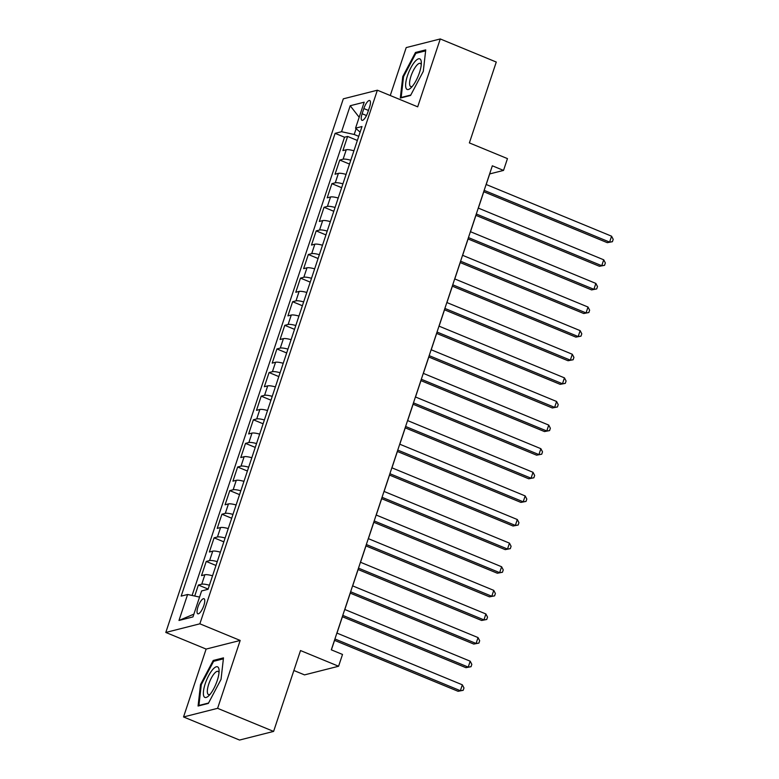 <?xml version="1.0" encoding="UTF-8"?>
<svg xmlns="http://www.w3.org/2000/svg" width="779" height="779" viewBox="0 0 779 779"><rect width="100%" height="100%" fill="white"/><g stroke="black" fill="none" stroke-linecap="round" stroke-linejoin="round"><path stroke-width="1.17" d="M203.845 605.507A8.15 2.503 -67.6 0 0 204.001 598.72A8.15 2.503 -67.6 0 0 197.954 607.007A8.15 2.503 -67.6 0 0 197.788 613.784A8.15 2.503 -67.6 0 0 203.845 605.507M293.868 670.495L304.531 674.887L338.583 666.249L342.517 654.448L331.309 649.832L492.328 165.8L503.526 170.416L507.46 158.614L469.377 142.908L496.272 62.047L440.271 38.95L406.21 47.587L390.26 95.525M183.542 716.953L239.542 740.05L273.604 731.413L217.604 708.325L240.185 640.445L199.862 623.813L165.8 632.451L206.123 649.073L183.542 716.953L217.604 708.325M199.862 623.813L377.367 90.208L343.305 98.836L165.8 632.451M353.919 150.795A10.185 2.162 -161.6 0 0 346.256 149.753L342.896 150.61L347.609 136.442L357.357 140.463M350.784 160.24A10.185 2.162 -161.6 0 0 343.111 159.198L339.751 160.055L349.508 164.077M339.751 160.055L335.038 174.223L338.398 173.366A10.185 2.162 -161.6 0 1 346.071 174.408M338.213 198.022A10.185 2.162 -161.6 0 0 330.549 196.98L327.19 197.827L331.903 183.669L341.65 187.69M330.364 221.625A10.185 2.162 -161.6 0 0 322.691 220.593L319.332 221.44L324.045 207.272L333.802 211.294M322.506 245.239A10.185 2.162 -161.6 0 0 314.843 244.197L311.473 245.054L316.186 230.886L325.943 234.907M314.648 268.852A10.185 2.162 -161.6 0 0 306.984 267.81L303.625 268.667L308.338 254.499L318.085 258.521M306.799 292.466A10.185 2.162 -161.6 0 0 299.126 291.424L295.767 292.271L300.48 278.113L310.237 282.134M298.941 316.07A10.185 2.162 -161.6 0 0 291.278 315.037L287.918 315.885L292.631 301.716L302.379 305.738M291.093 339.683A10.185 2.162 -161.6 0 0 283.42 338.641L280.06 339.498L284.773 325.33L294.53 329.351M283.235 363.296A10.185 2.162 -161.6 0 0 275.562 362.254L272.202 363.111L276.915 348.943L286.672 352.965M275.377 386.91A10.185 2.162 -161.6 0 0 267.713 385.868L264.354 386.715L269.067 372.557L278.814 376.578M267.528 410.514A10.185 2.162 -161.6 0 0 259.855 409.481L256.495 410.329L261.208 396.16L270.965 400.182M259.67 434.127A10.185 2.162 -161.6 0 0 252.007 433.095L248.647 433.942L253.36 419.774L263.107 423.795M251.821 457.74A10.185 2.162 -161.6 0 0 244.148 456.698L240.789 457.555L245.502 443.387L255.259 447.409M243.963 481.354A10.185 2.162 -161.6 0 0 236.29 480.312L232.931 481.159L237.644 467.001L247.401 471.022M236.105 504.967A10.185 2.162 -161.6 0 0 228.442 503.925L225.082 504.773L229.795 490.604L239.542 494.626M228.257 528.571A10.185 2.162 -161.6 0 0 220.584 527.539L217.224 528.386L221.937 514.218L231.694 518.239M220.399 552.184A10.185 2.162 -161.6 0 0 212.735 551.143L209.376 551.999L214.089 537.831L223.836 541.853M212.55 575.798A10.185 2.162 -161.6 0 0 204.877 574.756L201.518 575.613L206.231 561.445L215.978 565.466M363.851 108.554L362.118 113.744A7.897 2.425 -67.6 0 0 361.962 120.317A7.897 2.425 -67.6 0 0 367.824 112.293L369.558 107.103A7.897 2.425 -67.6 0 0 369.713 100.53A7.897 2.425 -67.6 0 0 363.851 108.554L368.448 110.443M356.13 128.671L354.202 134.475L341.562 131.709L335.116 133.345L181.166 596.12L187.612 594.484L178.975 620.464L192.968 616.91L201.605 590.94L208.051 589.304L361.992 126.529L355.555 128.165L360.122 132.167M341.562 131.709L350.199 105.74L364.192 102.195L355.555 128.165M347.609 136.442L344.522 137.221L192.092 595.468M209.405 585.243A10.185 2.162 18.4 0 0 201.732 584.201L198.372 585.048L194.721 596.042M206.231 561.445L209.59 560.588A10.185 2.162 18.4 0 1 217.253 561.63M214.089 537.831L217.448 536.974A10.185 2.162 18.4 0 1 225.112 538.016M221.937 514.218L225.297 513.371A10.185 2.162 18.4 0 1 232.97 514.403M229.795 490.604L233.155 489.757A10.185 2.162 18.4 0 1 240.818 490.799M237.644 467.001L241.003 466.144A10.185 2.162 18.4 0 1 248.676 467.186M245.502 443.387L248.861 442.53A10.185 2.162 18.4 0 1 256.534 443.572M253.36 419.774L256.719 418.927A10.185 2.162 18.4 0 1 264.383 419.959M261.208 396.16L264.568 395.313A10.185 2.162 18.4 0 1 272.241 396.355M269.067 372.557L272.426 371.7A10.185 2.162 18.4 0 1 280.089 372.742M276.915 348.943L280.274 348.086A10.185 2.162 18.4 0 1 287.948 349.128M284.773 325.33L288.133 324.483A10.185 2.162 18.4 0 1 295.806 325.515M292.631 301.716L295.991 300.869A10.185 2.162 18.4 0 1 303.654 301.911M300.48 278.113L303.839 277.256A10.185 2.162 18.4 0 1 311.512 278.298M308.338 254.499L311.697 253.642A10.185 2.162 18.4 0 1 319.361 254.684M316.186 230.886L319.546 230.039A10.185 2.162 18.4 0 1 327.219 231.071M324.045 207.272L327.404 206.425A10.185 2.162 18.4 0 1 335.077 207.467M331.903 183.669L335.262 182.812A10.185 2.162 18.4 0 1 342.926 183.854M358.729 136.344L354.202 134.475M338.583 666.249L300.509 650.553L273.604 731.413M377.367 90.208L417.69 106.83L440.271 38.95M486.203 184.496L489.718 173.921L503.526 170.416M331.396 649.861L334.551 640.357M336.966 633.113L342.409 616.754M344.824 609.499L350.268 593.14M352.673 585.886L358.116 569.527M360.531 562.272L365.974 545.913M368.389 538.669L373.832 522.31M376.238 515.055L381.681 498.696M384.096 491.442L389.539 475.083M391.944 467.828L397.387 451.469M399.802 444.225L405.246 427.856M407.66 420.611L413.104 404.252M415.509 396.998L420.952 380.639M423.367 373.384L428.81 357.025M431.215 349.781L436.659 333.412M439.074 326.167L444.517 309.808M446.932 302.554L452.375 286.195M454.78 278.94L460.223 262.581M462.638 255.337L468.082 238.968M470.497 231.723L475.93 215.364M478.345 208.11L483.788 191.751M344.522 137.221L335.116 133.345M198.372 585.048L208.129 589.07M187.612 594.484L199.56 597.094M359.177 117.269L350.199 105.74M178.975 620.464L193.883 614.144M402.772 76.556L400.318 98.047L410.582 95.447L423.289 71.356L425.743 49.875L415.48 52.475L402.772 76.556L403.512 76.868M240.185 640.445L206.123 649.073M208.334 703.427L221.041 679.346L223.485 657.865L213.232 660.465L200.524 684.546L198.07 706.027L208.334 703.427M416.901 53.06L415.48 52.475M201.264 684.848L200.524 684.546M214.653 661.05L213.232 660.465M483.71 191.712L607.308 242.678L609.606 242.094L484.158 190.368M611.573 236.193L613.2 239.338L612.421 241.704L609.606 242.094L611.573 236.193L486.115 184.467M612.421 241.704L607.308 242.678M419.462 72.632A16.554 5.083 -67.6 0 0 421.332 62.544A16.554 5.083 -67.6 0 0 416.025 60.431A16.554 5.083 -67.6 0 0 407.495 75.66A16.554 5.083 -67.6 0 0 410.874 87.92A16.554 5.083 -67.6 0 0 419.462 72.632M421.264 64.715A12.532 3.846 -67.6 0 0 420.3 63.401A12.532 3.846 -67.6 0 0 410.991 76.138A12.532 3.846 -67.6 0 0 410.747 86.566A12.532 3.846 -67.6 0 0 412.354 86.323M401.691 97.696L401.166 97.482L403.541 76.663L415.85 53.332L425.626 50.849M410.796 95.038L401.166 97.482M218.646 668.08A16.554 5.083 -67.6 0 0 208.597 675.773A16.554 5.083 -67.6 0 0 203.816 696.183A16.554 5.083 -67.6 0 0 208.616 695.9A16.554 5.083 -67.6 0 0 219.084 670.524A16.554 5.083 -67.6 0 0 218.646 668.08M219.006 672.705A12.532 3.846 -67.6 0 0 218.88 672.335A12.532 3.846 -67.6 0 0 218.042 671.391A12.532 3.846 -67.6 0 0 210.466 679.794A12.532 3.846 -67.6 0 0 207.662 693.612A12.532 3.846 -67.6 0 0 208.49 694.556A12.532 3.846 -67.6 0 0 210.106 694.303M208.538 703.028L198.918 705.462L201.294 684.653L213.602 661.313L223.378 658.839M199.443 705.686L198.918 705.462M475.852 215.325L599.45 266.291L601.748 265.707L476.3 213.982M603.715 259.806L605.351 262.951L604.562 265.318L601.748 265.707L603.715 259.806L478.267 208.081M604.562 265.318L599.45 266.291M467.994 238.939L591.592 289.905L593.9 289.321L468.442 237.595M595.857 283.42L597.493 286.565L596.704 288.921L593.9 289.321L595.857 283.42L470.409 231.684M596.704 288.921L591.592 289.905M460.146 262.552L583.744 313.518L586.042 312.934L460.593 261.199M588.009 307.033L589.635 310.178L588.856 312.535L586.042 312.934L588.009 307.033L462.56 255.298M588.856 312.535L583.744 313.518M452.287 286.156L575.885 337.122L578.184 336.547L452.735 284.812M580.151 330.637L581.786 333.782L580.998 336.148L578.184 336.547L580.151 330.637L454.702 278.911M580.998 336.148L575.885 337.122M444.439 309.769L568.027 360.735L570.335 360.151L444.887 308.426M572.292 354.25L573.928 357.395L573.14 359.762L570.335 360.151L572.292 354.25L446.844 302.525M573.14 359.762L568.027 360.735M436.581 333.383L560.179 384.349L562.477 383.765L437.029 332.039M564.444 377.864L566.08 381.009L565.291 383.365L562.477 383.765L564.444 377.864L438.996 326.128M565.291 383.365L560.179 384.349M428.723 356.996L552.321 407.962L554.629 407.378L429.171 355.643M556.586 401.477L558.222 404.622L557.433 406.979L554.629 407.378L556.586 401.477L431.138 349.742M557.433 406.979L552.321 407.962M420.874 380.6L544.472 431.566L546.77 430.991L421.322 379.256M548.737 425.081L550.364 428.236L549.584 430.592L546.77 430.991L548.737 425.081L423.279 373.355M549.584 430.592L544.472 431.566M413.016 404.213L536.614 455.179L538.912 454.595L413.464 402.87M540.879 448.694L542.515 451.839L541.726 454.206L538.912 454.595L540.879 448.694L415.431 396.969M541.726 454.206L536.614 455.179M405.168 427.827L528.756 478.793L531.064 478.209L405.616 426.483M533.021 472.308L534.657 475.453L533.868 477.809L531.064 478.209L533.021 472.308L407.573 420.572M533.868 477.809L528.756 478.793M397.309 451.44L520.908 502.406L523.206 501.822L397.757 450.087M525.173 495.921L526.808 499.066L526.02 501.423L523.206 501.822L525.173 495.921L399.724 444.186M526.02 501.423L520.908 502.406M389.451 475.054L513.049 526.01L515.357 525.436L389.899 473.7M517.314 519.525L518.95 522.68L518.162 525.036L515.357 525.436L517.314 519.525L391.866 467.799M518.162 525.036L513.049 526.01M381.603 498.657L505.201 549.623L507.499 549.039L382.051 497.314M509.466 543.138L511.092 546.283L510.313 548.65L507.499 549.039L509.466 543.138L384.008 491.413M510.313 548.65L505.201 549.623M373.745 522.271L497.343 573.237L499.641 572.653L374.193 520.927M501.608 566.752L503.244 569.897L502.455 572.263L499.641 572.653L501.608 566.752L376.16 515.016M502.455 572.263L497.343 573.237M365.896 545.884L489.485 596.85L491.792 596.266L366.344 544.531M493.75 590.365L495.386 593.51L494.597 595.867L491.792 596.266L493.75 590.365L368.301 538.63M494.597 595.867L489.485 596.85M358.038 569.498L481.636 620.464L483.934 619.88L358.486 568.144M485.901 613.969L487.527 617.124L486.748 619.48L483.934 619.88L485.901 613.969L360.453 562.243M486.748 619.48L481.636 620.464M350.18 593.101L473.778 644.067L476.086 643.483L350.628 591.758M478.043 637.582L479.679 640.727L478.89 643.094L476.086 643.483L478.043 637.582L352.595 585.857M478.89 643.094L473.778 644.067M342.332 616.715L465.93 667.681L468.228 667.097L342.779 615.371M470.195 661.196L471.821 664.341L471.042 666.707L468.228 667.097L470.195 661.196L344.737 609.47M471.042 666.707L465.93 667.681M334.473 640.328L458.071 691.294L460.37 690.71L334.921 638.975M462.337 684.809L463.972 687.954L463.184 690.311L460.37 690.71L462.337 684.809L336.888 633.074M463.184 690.311L458.071 691.294M343.111 159.198L346.256 149.753M201.732 584.201L204.877 574.756M209.59 560.588L212.735 551.143M217.448 536.974L220.584 527.539M225.297 513.371L228.442 503.925M233.155 489.757L236.29 480.312M241.003 466.144L244.148 456.698M248.861 442.53L252.007 433.095M256.719 418.927L259.855 409.481M264.568 395.313L267.713 385.868M272.426 371.7L275.562 362.254M280.274 348.086L283.42 338.641M288.133 324.483L291.278 315.037M295.991 300.869L299.126 291.424M303.839 277.256L306.984 267.81M311.697 253.642L314.843 244.197M319.546 230.039L322.691 220.593M327.404 206.425L330.549 196.98M335.262 182.812L338.398 173.366M366.49 115.545L362.118 113.744"/></g></svg>
